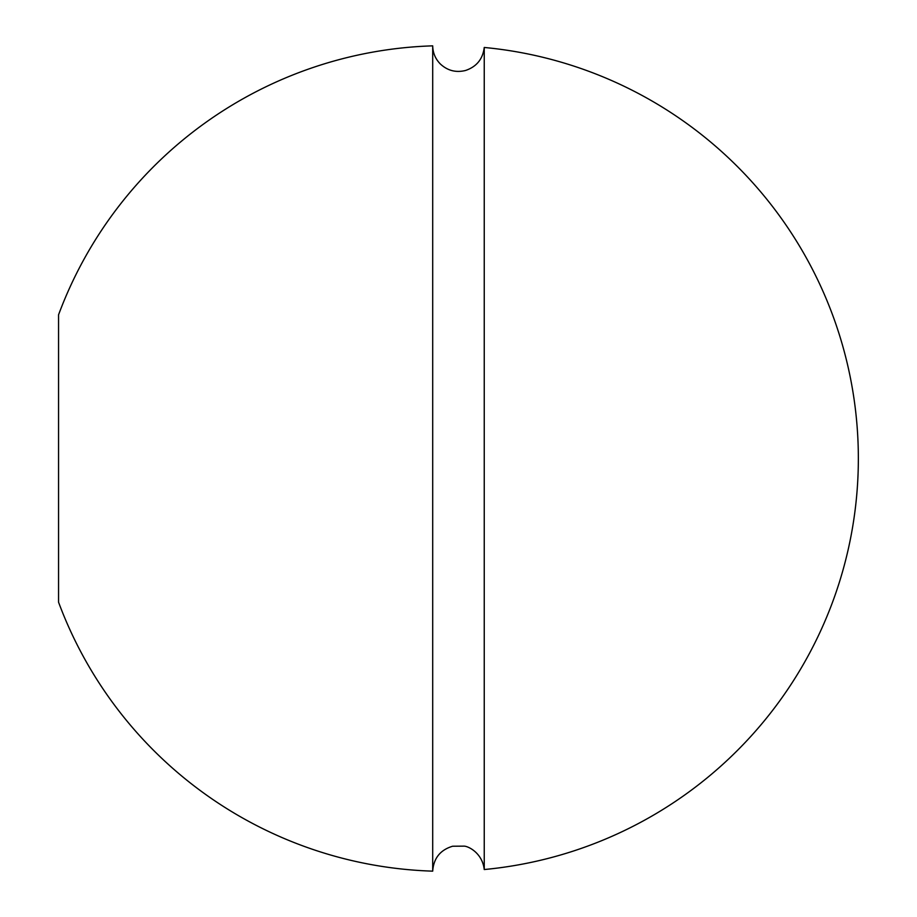 <?xml version="1.0" encoding="UTF-8"?>
<svg xmlns="http://www.w3.org/2000/svg" width="917" height="917" viewBox="0 0 917 917"><rect width="100%" height="100%" fill="white"/><g stroke="black" fill="none" stroke-linecap="round" stroke-linejoin="round"><path stroke-width="1.38" d="M484.245 458.5L484.245 869.534A412.856 412.856 0 0 0 484.245 47.466L484.245 458.5M432.698 871.15A412.856 412.856 0 0 1 58.55 602.171L58.55 314.829A412.856 412.856 0 0 1 432.698 45.85L432.698 871.15C433.615 858.278 440.252 849.967 452.608 846.231L463.979 846.139C468.151 846.059 482.399 852.948 484.245 869.534M484.245 47.466C482.823 59.066 476.588 66.735 465.515 70.483C455.944 72.833 447.542 70.666 440.32 63.961C435.392 58.929 432.858 52.888 432.698 45.85"/></g></svg>
